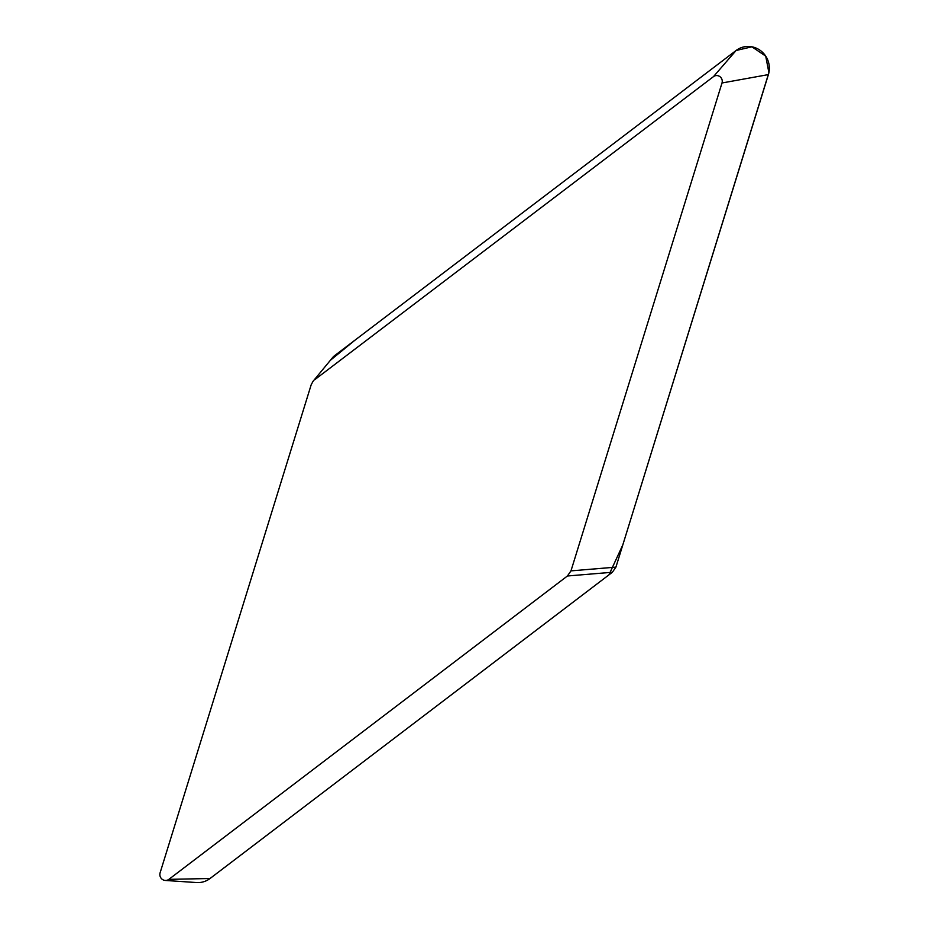 <?xml version="1.0" encoding="UTF-8"?>
<svg xmlns="http://www.w3.org/2000/svg" width="929" height="929" viewBox="0 0 929 929"><rect width="100%" height="100%" fill="white"/><g stroke="black" fill="none" stroke-linecap="round" stroke-linejoin="round"><path stroke-width="1.39" d="M570.975 570.87L615.927 567.131L768.399 74.599A21.344 20.543 -112.9 0 0 760.537 50.619A21.344 20.543 -112.9 0 0 736.093 50.491L333.546 356.457L313.003 381.366L311.169 384.815L160.102 872.819A5.795 5.574 -112.9 0 0 168.869 879.357L567.422 575.992L570.975 570.87L722.007 82.983A5.632 5.423 -112.9 0 0 713.484 76.619L314.734 379.694M165.234 880.448L196.542 882.55A21.506 20.693 -112.9 0 0 210.035 878.509L612.374 572.252L567.422 575.992M313.003 381.366L333.546 356.457M615.927 567.131L612.374 572.252M209.989 878.544L608.959 574.854L622.825 544.87L768.898 72.648L765.717 56.135L751.909 46.81L736.093 50.491L355.11 340.06L330.527 360.173M713.484 76.619L736.093 50.491M168.869 879.357L210.035 878.509M722.007 82.983L768.399 74.599"/></g></svg>
